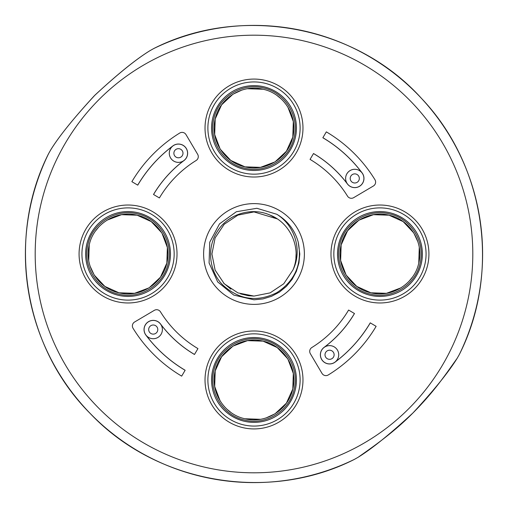 <?xml version="1.0" encoding="UTF-8"?>
<svg xmlns="http://www.w3.org/2000/svg" width="508" height="508" viewBox="0 0 508 508"><rect width="100%" height="100%" fill="white"/><g stroke="black" fill="none" stroke-linecap="round" stroke-linejoin="round"><path stroke-width="0.76" d="M322.872 137.712A135.153 135.153 0 0 1 362.128 172.917A9.201 9.201 0 0 1 360.286 185.795A9.201 9.201 0 0 1 347.409 183.953A116.751 116.751 0 0 0 313.506 153.549M362.096 172.942A135.115 135.115 0 0 0 322.853 137.751L326.333 131.87A141.942 141.942 0 0 1 374.948 179.711A4.54 4.54 0 0 1 373.393 185.998L353.682 197.656A4.54 4.54 0 0 1 347.51 196.139A109.963 109.963 0 0 0 310.051 159.398L313.525 153.518A116.789 116.789 0 0 1 347.44 183.928A9.163 9.163 0 0 1 349.269 171.107A9.163 9.163 0 0 1 362.096 172.942L362.128 172.917M137.712 185.128A135.153 135.153 0 0 1 172.917 145.872A9.201 9.201 0 0 1 185.795 147.714A9.201 9.201 0 0 1 183.953 160.591A116.751 116.751 0 0 0 153.549 194.494M172.942 145.904A135.115 135.115 0 0 0 137.751 185.147L131.87 181.667A141.942 141.942 0 0 1 179.711 133.052A4.54 4.54 0 0 1 185.998 134.607L197.656 154.318A4.54 4.54 0 0 1 196.139 160.49A109.963 109.963 0 0 0 159.398 197.949L153.518 194.475A116.789 116.789 0 0 1 183.928 160.56A9.163 9.163 0 0 1 171.107 158.731A9.163 9.163 0 0 1 172.942 145.904L172.917 145.872M185.128 370.288A135.153 135.153 0 0 1 145.872 335.083A9.201 9.201 0 0 1 147.714 322.205A9.201 9.201 0 0 1 160.591 324.047A116.751 116.751 0 0 0 194.494 354.451M145.904 335.058A135.115 135.115 0 0 0 185.147 370.249L181.667 376.13A141.942 141.942 0 0 1 133.052 328.289A4.54 4.54 0 0 1 134.607 322.002L154.318 310.344A4.54 4.54 0 0 1 160.49 311.861A109.963 109.963 0 0 0 197.949 348.602L194.475 354.482A116.789 116.789 0 0 1 160.56 324.072A9.163 9.163 0 0 1 158.731 336.893A9.163 9.163 0 0 1 145.904 335.058L145.872 335.083M370.288 322.872A135.153 135.153 0 0 1 335.083 362.128A9.201 9.201 0 0 1 322.205 360.286A9.201 9.201 0 0 1 324.047 347.409A116.751 116.751 0 0 0 354.451 313.506M335.058 362.096A135.115 135.115 0 0 0 370.249 322.853L376.13 326.333A141.942 141.942 0 0 1 328.289 374.948A4.54 4.54 0 0 1 322.002 373.393L310.344 353.682A4.54 4.54 0 0 1 311.861 347.51A109.963 109.963 0 0 0 348.602 310.051L354.482 313.525A116.789 116.789 0 0 1 324.072 347.44A9.163 9.163 0 0 1 336.893 349.269A9.163 9.163 0 0 1 335.058 362.096L335.083 362.128M149.968 50.673C136.119 59.207 117.818 73.99 95.072 95.021C74.073 117.716 59.271 136.03 50.673 149.968L48.603 153.638A228.606 228.606 0 0 0 354.362 459.397L358.032 457.327C371.881 448.793 390.182 434.01 412.928 412.979C433.927 390.284 448.729 371.97 457.327 358.032L459.397 354.362A228.606 228.606 0 0 0 153.638 48.603L149.968 50.673A2.292 2 -126.2 0 0 149.657 50.857L149.657 50.857C135.312 59.76 116.878 74.72 94.348 95.739C73.749 118.135 59.252 136.112 50.857 149.657L48.597 153.632C6.02 237.776 23.571 347.059 90.354 413.639C156.559 483.527 268.503 502.933 354.368 459.403L358.343 457.143A2.292 2 -126.2 0 1 358.032 457.327M254 472.802A218.802 218.802 0 0 0 467.176 204.705A218.802 218.802 0 0 0 157.937 57.41A218.802 218.802 0 0 0 254 472.802M379.952 300.114A46.114 46.114 0 0 0 419.887 230.943A46.114 46.114 0 0 0 340.017 230.943A46.114 46.114 0 0 0 379.952 300.114M379.952 211.563A42.437 42.437 0 0 1 422.389 254A42.437 42.437 0 0 1 379.952 296.437A42.437 42.437 0 0 1 337.515 254A42.437 42.437 0 0 1 379.952 211.563M254 174.161A46.114 46.114 0 0 0 293.935 104.991A46.114 46.114 0 0 0 214.065 104.991A46.114 46.114 0 0 0 254 174.161M254 85.611A42.437 42.437 0 0 1 296.437 128.048A42.437 42.437 0 0 1 254 170.485A42.437 42.437 0 0 1 211.563 128.048A42.437 42.437 0 0 1 254 85.611M128.048 207.886A46.114 46.114 0 0 0 81.934 254A46.114 46.114 0 0 0 128.048 300.114A46.114 46.114 0 0 0 174.161 254A46.114 46.114 0 0 0 128.048 207.886M128.048 211.563A42.437 42.437 0 0 1 164.795 275.215A42.437 42.437 0 0 1 91.3 275.215A42.437 42.437 0 0 1 128.048 211.563M254 333.839A46.114 46.114 0 0 0 207.886 379.952A46.114 46.114 0 0 0 254 426.066A46.114 46.114 0 0 0 300.114 379.952A46.114 46.114 0 0 0 254 333.839M254 337.515A42.437 42.437 0 0 1 290.747 401.168A42.437 42.437 0 0 1 217.253 401.168A42.437 42.437 0 0 1 254 337.515M254 304.381A50.381 50.381 0 0 1 210.369 228.81A50.381 50.381 0 0 1 297.631 228.81A50.381 50.381 0 0 1 254 304.381M379.952 302.971A48.971 48.971 0 0 1 337.541 229.514A48.971 48.971 0 0 1 422.364 229.514A48.971 48.971 0 0 1 379.952 302.971M254 428.923A48.971 48.971 0 0 1 211.588 355.467A48.971 48.971 0 0 1 296.412 355.467A48.971 48.971 0 0 1 254 428.923M128.048 302.971A48.971 48.971 0 0 1 85.636 229.514A48.971 48.971 0 0 1 170.459 229.514A48.971 48.971 0 0 1 128.048 302.971M254 177.019A48.971 48.971 0 0 1 211.588 103.562A48.971 48.971 0 0 1 296.412 103.562A48.971 48.971 0 0 1 254 177.019M298.202 242.011C294.735 229.927 287.591 220.682 276.777 214.268C294.97 225.514 302.66 250.679 292.919 270.008C302.006 249.466 291.065 223.152 270.008 215.081C251.72 206.839 228.587 213.919 217.875 230.6C206.47 246.99 208.763 270.904 222.726 284.925C239.078 299.866 257.137 302.438 276.898 292.627C295.332 280.505 302.431 263.633 298.202 242.011L299.803 254L298.92 262.934L296.316 271.526L292.081 279.444L286.385 286.385L279.444 292.081L271.526 296.316L262.934 298.92L254 299.803L233.756 295.084L217.684 281.908L209.086 262.985L209.74 242.214L219.507 223.869L236.372 211.728L256.87 208.286L276.777 214.268M270.008 215.081L277.133 218.846L254 211.919L237.896 215.119L224.244 224.244L215.119 237.896L211.919 254L215.119 270.104L224.244 283.756L237.896 292.881L254 296.081L270.104 292.881L283.756 283.756L292.919 270.008L283.756 283.756L270.104 292.881L254 296.081L248.349 295.7L240.544 293.872M230.899 289.173L223.59 283.089M296.081 254.044L295.904 257.874L296.081 254.044M292.919 270.008L283.756 283.756L270.104 292.881L254 296.081L237.896 292.881L224.244 283.756L215.119 270.104L211.919 254L215.119 237.896L224.244 224.244L237.896 215.119L254 211.919L277.152 218.859L254 211.919L237.896 215.119L224.244 224.244L215.119 237.896L211.919 254L215.119 270.104L224.244 283.756L237.896 292.881L254 296.081L270.104 292.881L283.756 283.756L292.919 270.008L283.756 283.756L270.104 292.881L254 296.081L237.896 292.881L224.244 283.756L215.119 270.104L211.919 254L215.119 237.896L224.244 224.244L237.896 215.119L254 211.919L277.152 218.859L254 211.919L237.896 215.119L224.244 224.244L215.119 237.896L211.919 254L215.119 270.104L224.244 283.756L237.896 292.881L254 296.081L270.104 292.881L283.756 283.756L292.919 270.008L283.756 283.756L270.104 292.881L254 296.081L237.896 292.881L224.244 283.756L215.119 270.104L211.919 254L215.119 237.896L224.244 224.244L237.896 215.119L254 211.919L277.152 218.859L254 211.919L237.896 215.119L224.244 224.244L215.119 237.896L211.919 254L215.119 270.104L224.244 283.756L237.896 292.881L254 296.081L270.104 292.881L283.756 283.756L292.919 270.008L283.756 283.756L270.104 292.881L254 296.081L237.896 292.881L224.244 283.756L215.119 270.104L211.919 254L215.119 237.896L224.244 224.244L237.896 215.119L254 211.919L277.152 218.859L254 211.919L237.896 215.119L224.244 224.244L215.119 237.896L211.919 254L215.119 270.104L224.244 283.756L237.896 292.881L254 296.081L270.104 292.881L283.756 283.756L292.919 270.008L283.756 283.756L270.104 292.881L254 296.081L237.896 292.881L224.244 283.756L215.119 270.104L211.919 254L215.119 237.896L224.244 224.244L237.896 215.119L254 211.919L277.152 218.859L254 211.919L237.896 215.119L224.244 224.244L215.119 237.896L211.919 254L215.119 270.104L224.244 283.756L237.896 292.881L254 296.081L270.104 292.881L283.756 283.756L292.919 270.008M149.657 50.857L153.632 48.597C241.224 4.108 355.841 25.444 421.551 98.469C485.261 165.31 501.034 271.945 459.403 354.368L457.143 358.343A2.292 2 -143.8 0 0 457.327 358.032M244.964 418.763C265.57 424.136 288.519 409.854 292.805 388.995C298.183 368.383 283.902 345.434 263.036 341.147C242.43 335.769 219.475 350.05 215.195 370.916C209.817 391.522 224.098 414.477 244.964 418.763L260.299 419.297M230.797 412.35L226.93 409.2M220.167 401.002L214.687 386.455L215.195 370.916L221.602 356.749L232.95 346.119L247.498 340.639L263.036 341.147L277.203 347.555L287.833 358.902L293.313 373.45L292.805 388.995L286.398 403.155L275.05 413.785L266.16 417.906M244.646 420.097C265.976 425.647 289.7 410.883 294.145 389.306C299.695 367.976 284.931 344.253 263.354 339.808C242.024 334.258 218.3 349.021 213.855 370.599C208.305 391.928 223.069 415.652 244.646 420.097C223.069 415.652 208.305 391.928 213.855 370.599C218.3 349.021 242.024 334.258 263.354 339.808C284.931 344.253 299.695 367.976 294.145 389.306C289.7 410.883 265.976 425.647 244.646 420.097C265.976 425.647 289.7 410.883 294.145 389.306C299.695 367.976 284.931 344.253 263.354 339.808C242.024 334.258 218.3 349.021 213.855 370.599C208.305 391.928 223.069 415.652 244.646 420.097C223.069 415.652 208.305 391.928 213.855 370.599C218.3 349.021 242.024 334.258 263.354 339.808C284.931 344.253 299.695 367.976 294.145 389.306C289.7 410.883 265.976 425.647 244.646 420.097M89.237 244.964C83.864 265.57 98.146 288.519 119.005 292.805C139.617 298.183 162.566 283.902 166.853 263.036C172.231 242.43 157.95 219.475 137.084 215.195C116.478 209.817 93.523 224.098 89.237 244.964L88.735 260.502M95.65 230.797L98.723 227.013M106.998 220.167L121.545 214.687L137.084 215.195L151.251 221.602L161.881 232.95L167.361 247.498L166.853 263.036L160.445 277.203L149.098 287.833L134.55 293.313L119.005 292.805L104.845 286.398L94.215 275.05L90.094 266.16M87.903 244.646C82.353 265.976 97.117 289.7 118.694 294.145C140.024 299.695 163.747 284.931 168.192 263.354C173.742 242.024 158.979 218.3 137.401 213.855C116.072 208.305 92.348 223.069 87.903 244.646C92.348 223.069 116.072 208.305 137.401 213.855C158.979 218.3 173.742 242.024 168.192 263.354C163.747 284.931 140.024 299.695 118.694 294.145C97.117 289.7 82.353 265.976 87.903 244.646C82.353 265.976 97.117 289.7 118.694 294.145C140.024 299.695 163.747 284.931 168.192 263.354C173.742 242.024 158.979 218.3 137.401 213.855C116.072 208.305 92.348 223.069 87.903 244.646C92.348 223.069 116.072 208.305 137.401 213.855C158.979 218.3 173.742 242.024 168.192 263.354C163.747 284.931 140.024 299.695 118.694 294.145C97.117 289.7 82.353 265.976 87.903 244.646M263.036 89.237C242.43 83.864 219.481 98.146 215.195 119.005C209.817 139.617 224.098 162.566 244.964 166.853C265.57 172.231 288.525 157.95 292.805 137.084C298.183 116.478 283.902 93.523 263.036 89.237L247.498 88.735M277.203 95.65L281.07 98.8M287.833 106.998L293.313 121.545L292.805 137.084L286.398 151.251L275.05 161.881L260.502 167.361L244.964 166.853L230.797 160.445L220.167 149.098L214.687 134.55L215.195 119.005L221.602 104.845L232.95 94.215L241.84 90.094M263.354 87.903C242.024 82.353 218.3 97.117 213.855 118.694C208.305 140.024 223.069 163.747 244.646 168.192C265.976 173.742 289.7 158.979 294.145 137.401C299.695 116.072 284.931 92.348 263.354 87.903C284.931 92.348 299.695 116.072 294.145 137.401C289.7 158.979 265.976 173.742 244.646 168.192C223.069 163.747 208.305 140.024 213.855 118.694C218.3 97.117 242.024 82.353 263.354 87.903C242.024 82.353 218.3 97.117 213.855 118.694C208.305 140.024 223.069 163.747 244.646 168.192C265.976 173.742 289.7 158.979 294.145 137.401C299.695 116.072 284.931 92.348 263.354 87.903C284.931 92.348 299.695 116.072 294.145 137.401C289.7 158.979 265.976 173.742 244.646 168.192C223.069 163.747 208.305 140.024 213.855 118.694C218.3 97.117 242.024 82.353 263.354 87.903M418.763 263.036C424.136 242.43 409.854 219.481 388.995 215.195C368.383 209.817 345.434 224.098 341.147 244.964C335.769 265.57 350.05 288.525 370.916 292.805C391.522 298.183 414.477 283.902 418.763 263.036L419.265 247.498M412.35 277.203L409.2 281.07M401.002 287.833L386.455 293.313L370.916 292.805L356.749 286.398L346.119 275.05L340.639 260.502L341.147 244.964L347.555 230.797L358.902 220.167L373.45 214.687L388.995 215.195L403.155 221.602L413.785 232.95L417.906 241.84M420.097 263.354C425.647 242.024 410.883 218.3 389.306 213.855C367.976 208.305 344.253 223.069 339.808 244.646C334.258 265.976 349.021 289.7 370.599 294.145C391.928 299.695 415.652 284.931 420.097 263.354C415.652 284.931 391.928 299.695 370.599 294.145C349.021 289.7 334.258 265.976 339.808 244.646C344.253 223.069 367.976 208.305 389.306 213.855C410.883 218.3 425.647 242.024 420.097 263.354C425.647 242.024 410.883 218.3 389.306 213.855C367.976 208.305 344.253 223.069 339.808 244.646C334.258 265.976 349.021 289.7 370.599 294.145C391.928 299.695 415.652 284.931 420.097 263.354C415.652 284.931 391.928 299.695 370.599 294.145C349.021 289.7 334.258 265.976 339.808 244.646C344.253 223.069 367.976 208.305 389.306 213.855C410.883 218.3 425.647 242.024 420.097 263.354M329.565 345.624A9.138 9.138 0 0 1 335.051 362.077A9.138 9.138 0 0 1 320.427 354.768A9.138 9.138 0 0 1 329.565 345.624M329.565 359.327A4.559 4.559 0 0 0 333.515 352.489A4.559 4.559 0 0 0 325.615 352.489A4.559 4.559 0 0 0 329.565 359.327M153.232 320.427A9.138 9.138 0 0 1 162.376 329.565A9.138 9.138 0 0 1 145.923 335.051A9.138 9.138 0 0 1 153.232 320.427M153.232 334.124A4.559 4.559 0 0 0 157.182 327.285A4.559 4.559 0 0 0 149.282 327.285A4.559 4.559 0 0 0 153.232 334.124M178.435 144.094A9.138 9.138 0 0 1 187.573 153.232A9.138 9.138 0 0 1 178.435 162.376A9.138 9.138 0 0 1 169.297 153.232A9.138 9.138 0 0 1 178.435 144.094M178.435 157.791A4.559 4.559 0 0 0 182.385 150.952A4.559 4.559 0 0 0 174.485 150.952A4.559 4.559 0 0 0 178.435 157.791M354.768 169.297A9.138 9.138 0 0 1 362.941 182.524A9.138 9.138 0 0 1 345.624 178.435A9.138 9.138 0 0 1 354.768 169.297M354.768 182.994A4.559 4.559 0 0 0 358.718 176.155A4.559 4.559 0 0 0 350.818 176.155A4.559 4.559 0 0 0 354.768 182.994M457.143 358.343C446.608 372.897 434.721 391.452 411.08 414.82C390.652 435.191 366.998 450.869 358.343 457.143"/></g></svg>
